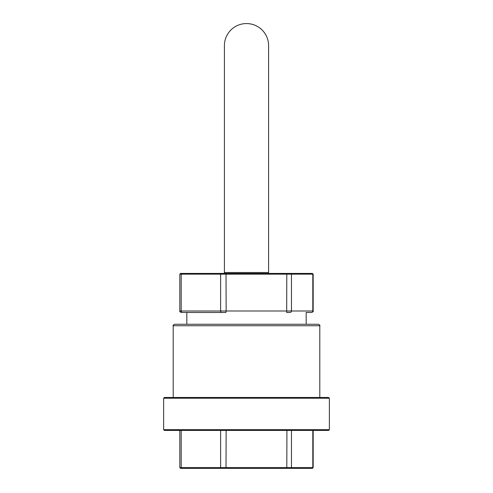 <?xml version="1.0" encoding="UTF-8"?>
<svg xmlns="http://www.w3.org/2000/svg" width="493" height="493" viewBox="0 0 493 493"><rect width="100%" height="100%" fill="white"/><g stroke="black" fill="none" stroke-linecap="round" stroke-linejoin="round"><path stroke-width="0.74" d="M179.828 467.61L180.561 468.35L312.439 468.35L313.172 467.61L179.828 467.61L179.828 430.414M164.36 430.414L328.64 430.414L329.373 429.674L163.627 429.674L164.36 430.414M329.373 429.674L329.373 398.221L163.627 398.221L163.627 429.674M329.373 398.221L328.64 397.481L164.36 397.481L163.627 398.221M173.203 325.731L319.797 325.731C320.259 325.472 319.766 324.986 318.324 324.258L174.676 324.258C173.234 324.986 172.741 325.472 173.203 325.731L173.203 397.481M186.829 324.258L186.829 312.476L225.893 312.476L226.145 310.997L181.19 310.997L181.19 274.163L313.172 274.163L312.439 273.43L180.561 273.43L179.828 274.163L181.19 274.163L181.757 273.43M311.699 312.476C313.061 311.847 313.554 311.354 313.172 310.997L312.808 310.997A1.473 1.38 90 0 1 311.428 312.476L306.171 312.476L306.171 324.258M186.829 312.476L182.318 312.476A1.473 1.134 -90 0 1 181.19 310.997L179.828 310.997L179.828 274.163M221.178 273.43L220.611 274.163L220.611 310.997A1.473 1.134 -90 0 0 221.745 312.476L225.893 312.476M286.797 273.43L286.673 312.476L290.075 312.476A1.473 1.38 -90 0 0 291.455 310.997L226.145 310.997L226.016 273.43M224.401 273.43L224.401 45.67A22.099 22.099 0 0 1 246.5 23.565A22.099 22.099 0 0 1 268.599 45.67L268.599 273.43M181.757 468.35L181.19 467.61L181.19 430.414M221.178 468.35L220.611 467.61L220.611 430.414M226.016 468.35L226.145 430.414M286.797 468.35L286.926 430.414M290.765 468.35L291.455 467.61L291.455 430.414M312.118 468.35L312.808 467.61L312.808 430.414M312.118 273.43L312.808 274.163L312.808 310.997L291.455 310.997L291.455 274.163L290.765 273.43M224.401 272.506L268.599 272.506M313.172 467.61L313.172 430.414M319.797 397.481L319.797 325.731M179.828 310.997C179.446 311.354 179.939 311.847 181.301 312.476M313.172 310.997L313.172 274.163"/></g></svg>

